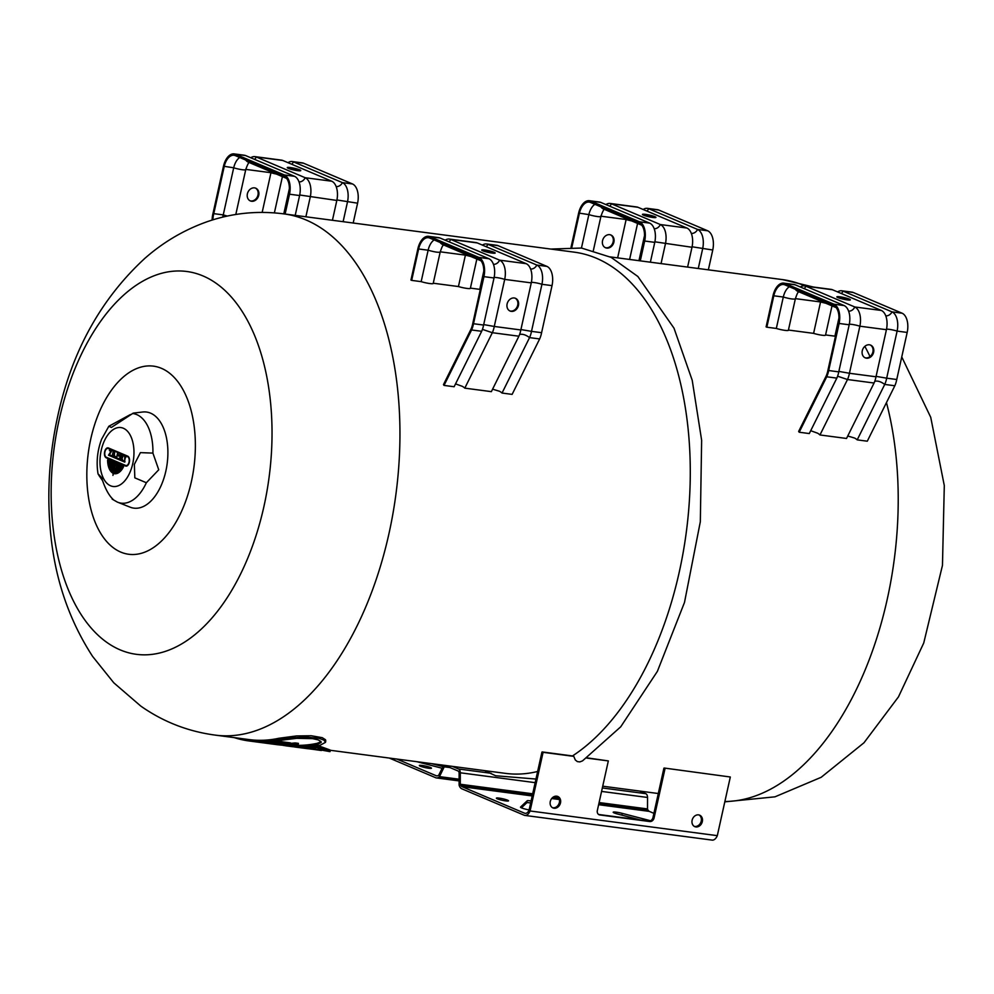 <?xml version="1.0" encoding="UTF-8"?>
<svg xmlns="http://www.w3.org/2000/svg" width="994" height="994" viewBox="0 0 994 994"><rect width="100%" height="100%" fill="white"/><g stroke="black" fill="none" stroke-linecap="round" stroke-linejoin="round"><path stroke-width="1.49" d="M234.211 737.623A264.255 148.466 -82.5 0 0 249.072 740.977A264.255 148.466 -82.5 0 0 278.568 739.698L291.118 737.846L306.102 737.076L318.912 738.293L324.032 740.17L325.46 742.369L325.783 740.903L325.523 739.747L322.242 737.672L311.259 735.746L296.535 735.933L278.879 738.269A262.863 147.684 97.5 0 1 249.245 739.598L215.213 735.113A262.863 147.684 -82.5 0 0 215.996 735.212A262.863 147.684 -82.5 0 0 282.159 717.668A262.863 147.684 -82.5 0 0 399.948 436.006A262.863 147.684 -82.5 0 0 284.706 213.996A262.863 147.684 -82.5 0 0 283.911 213.884L574.246 252.153A262.863 147.684 97.5 0 1 690.283 473.579A262.863 147.684 97.5 0 1 572.494 755.937L542.19 751.936A262.863 147.684 97.5 0 1 541.929 752.11L529.044 810.222A6.983 3.926 97.5 0 1 525.167 813.365A6.983 3.926 97.5 0 1 524.67 813.241L525.664 813.378M537.63 771.481A262.863 147.684 97.5 0 1 505.536 773.382L330.393 750.296L329.921 751.638L309.83 747.935A264.255 148.466 97.5 0 0 316.701 747.488C334.121 753.054 334.531 752.93 317.931 747.078M308.836 746.892L310.016 747.09M313.284 746.407A262.863 147.684 -82.5 0 0 317.011 746.084C334.419 751.688 334.829 751.576 318.229 745.736M492.589 389.176L499.547 391.276A6.809 2.932 26.4 0 1 502.032 393.052L529.566 337.612C525.801 334.816 522.484 333.773 519.589 334.481M455.55 383.883L462.458 386.393A6.722 2.895 26.4 0 1 464.794 388.145L492.341 332.704L482.425 329.387M389.337 758.074L435.894 777.805A8.424 4.734 -82.5 0 0 436.378 777.917A8.424 4.734 -82.5 0 0 437.111 777.917A12.897 7.244 -82.5 0 0 438.242 777.594A6.039 3.392 -82.5 0 0 439.485 776.625L444.243 766.821A2.684 1.503 97.5 0 1 445.66 765.765A2.684 1.503 97.5 0 1 445.933 765.852L458.11 771.009A2.684 1.503 97.5 0 1 459.116 773.133L459.091 784.937A6.039 3.392 -82.5 0 0 459.725 786.714A12.897 7.244 -82.5 0 0 460.533 787.844A8.424 4.734 -82.5 0 0 461.589 788.702L524.236 815.254A9.033 5.082 -82.5 0 0 524.894 815.428L712.114 840.104A9.033 5.082 -82.5 0 0 717.308 835.656L730.317 776.997L664.166 768.027A262.863 147.684 97.5 0 1 663.905 768.188L652.983 817.503L654.077 817.975A4.15 3.392 -67 0 1 649.778 821.541L599.854 814.956A4.15 3.392 -67 0 1 599.133 814.757A4.15 3.392 -67 0 1 597.344 810.495L608.328 760.919L586.994 757.85M847.758 435.993L854.716 438.093A6.809 2.932 26.4 0 1 857.201 439.87L884.735 384.429C880.97 381.634 877.652 380.59 874.757 381.298M810.706 430.7L817.627 433.198A6.722 2.895 26.4 0 1 819.963 434.962L847.497 379.522L837.594 376.204M321.074 741.71L317.161 743.313A262.863 147.684 97.5 0 1 293.292 745.202M278.693 741.338L290.559 742.891L290.248 744.295A264.255 148.466 97.5 0 1 288.049 744.469L273.984 742.605A264.255 148.466 97.5 0 1 271.685 742.729L268.628 742.319A264.255 148.466 -82.5 0 0 275.437 741.797L278.506 742.195L278.73 740.779M275.027 742.754A262.863 147.684 97.5 0 1 273.4 742.642M295.119 742.928L294.808 744.332L298.125 744.767L298.436 743.363L295.119 742.928A262.863 147.684 97.5 0 1 290.459 743.363M280.283 743.437A262.863 147.684 97.5 0 1 278.655 743.338M481.668 331.3L454.121 386.741L444.032 385.411L443.473 384.616L470.994 329.2L471.566 329.971L444.032 385.411L471.578 329.971L481.668 331.3A17.407 9.778 97.5 0 0 483.593 325.05L473.504 323.721A17.407 9.778 97.5 0 1 471.566 329.971A17.407 9.778 97.5 0 0 473.504 323.721L472.771 323.448A16.028 9.008 97.5 0 1 470.994 329.2M445.175 240.188A16.277 9.145 97.5 0 1 449.4 239.069L475.952 242.561A16.277 9.145 97.5 0 1 477.232 242.909L526.174 263.658A16.277 9.145 97.5 0 1 531.268 282.88L520.831 329.958A17.407 9.778 97.5 0 1 518.893 336.208L491.359 391.648L464.794 388.145M482.413 245.096A16.277 9.145 97.5 0 1 486.625 243.977L496.714 245.307A16.277 9.145 97.5 0 1 497.994 245.642L546.936 266.392A16.277 9.145 97.5 0 1 552.03 285.626L541.593 332.692A17.407 9.778 97.5 0 1 539.655 338.942L512.121 394.382L502.032 393.052M484.078 251.271A6.921 0.882 -167.5 0 1 492.527 253.135M494.117 252.277A6.921 0.882 12.5 0 0 486.625 250.264A6.921 0.882 12.5 0 0 481.692 250.028A6.921 0.882 12.5 0 0 488.265 252.389A6.921 0.882 12.5 0 0 495.198 253.023A6.921 0.882 12.5 0 0 494.117 252.277M518.458 305.431A6.921 5.653 113 0 0 515.488 298.312A6.921 5.653 113 0 0 507.586 302.474A6.921 5.653 113 0 0 510.084 311.047A6.921 5.653 113 0 0 518.458 305.431M515.116 298.175A6.921 5.653 -67 0 1 517.725 305.121A6.921 5.653 -67 0 1 509.723 310.873M539.655 338.942L529.566 337.612A17.407 9.778 97.5 0 0 531.504 331.362L520.918 329.548M518.893 336.208L492.341 332.704A17.407 9.778 97.5 0 0 494.267 326.454L483.705 324.591M541.593 332.692L531.504 331.362L541.941 284.296A6.809 0.845 12.3 0 0 534.934 282.656A6.809 0.845 12.3 0 0 531.02 282.569M520.831 329.958L494.267 326.454L504.703 279.389A6.722 0.832 12.3 0 0 497.708 277.724A6.722 0.832 12.3 0 0 493.707 277.612M440.007 238.001L429.917 236.671A16.277 9.145 97.5 0 0 428.625 236.323A16.277 9.145 97.5 0 0 417.902 248.649L418.636 248.972L411.678 280.383L410.944 280.072L417.902 248.649A16.277 9.145 97.5 0 1 428.638 236.323L438.727 237.653A16.277 9.145 97.5 0 1 440.007 238.001L488.949 258.738A16.277 9.145 97.5 0 1 494.03 277.972L483.593 325.05M428.625 236.323L428.638 236.323A16.277 9.145 97.5 0 1 429.917 236.671L478.847 257.409A16.277 9.145 97.5 0 1 483.941 276.643L473.504 323.721L483.941 276.643L483.208 276.344L472.771 323.448M486.625 243.977A16.277 9.145 97.5 0 1 487.917 244.313L536.847 265.063A16.277 9.145 97.5 0 1 541.941 284.296L552.03 285.626M546.936 266.392L536.847 265.063A6.809 5.566 -66.6 0 1 530.597 269.014M449.4 239.069A16.277 9.145 97.5 0 1 450.68 239.405L499.622 260.155A16.277 9.145 97.5 0 1 504.703 279.389L531.268 282.88M526.174 263.658L499.622 260.155A6.722 5.492 -66.6 0 1 493.446 264.329M411.678 280.383L421.17 281.637L428.128 250.215L418.636 248.972A14.898 8.362 97.5 0 1 428.451 237.703A14.898 8.362 97.5 0 1 429.619 238.013L478.549 258.751A14.885 8.362 97.5 0 1 483.208 276.344M497.994 245.642L487.917 244.313A6.809 5.579 -67.5 0 1 486.128 246.674M477.232 242.909L450.68 239.405A6.722 5.504 -67.5 0 1 449.002 241.815M440.205 242.499A7.728 6.324 112.5 0 0 442.628 244.536A7.728 6.324 112.5 0 0 442.728 244.586M434.154 239.927A14.898 8.362 97.5 0 0 428.128 250.215C434.453 252.004 438.466 252.625 440.18 252.078L440.18 252.078C443.2 242.983 443.138 246.326 444.057 244.636M440.243 251.817L465.403 255.135A14.898 8.362 97.5 0 1 465.602 254.278M433.272 283.228L458.433 286.545L465.403 255.135L470.858 256.514M421.17 281.637A7.728 0.982 12.5 0 0 428.961 283.427A7.728 0.982 12.5 0 0 433.21 283.476L440.18 252.078M458.433 286.545A7.803 0.994 12.5 0 0 466.198 288.31A7.803 0.994 12.5 0 0 470.361 288.335L476.847 259.049M470.411 288.123L479.767 289.353L483.792 271.151M653.257 217.524A6.921 0.882 12.5 0 0 644.82 215.648M654.86 216.667A6.921 0.882 -167.5 0 1 655.941 217.413A6.921 0.882 -167.5 0 1 648.995 216.779A6.921 0.882 -167.5 0 1 642.435 214.418A6.921 0.882 -167.5 0 1 647.367 214.654A6.921 0.882 -167.5 0 1 654.86 216.667M605.16 247.581A6.921 5.653 113 0 0 613.161 241.815A6.921 5.653 113 0 0 610.552 234.87M613.894 242.126A6.921 5.653 -67 0 1 605.52 247.755A6.921 5.653 -67 0 1 603.023 239.169A6.921 5.653 -67 0 1 610.925 235.006A6.921 5.653 -67 0 1 613.894 242.126M644.534 235.541L638.956 260.689M640.285 260.863L644.671 241.033A16.277 9.145 -82.5 0 0 639.589 221.799L590.647 201.049A16.277 9.145 -82.5 0 0 589.367 200.713A16.277 9.145 -82.5 0 0 578.645 213.039L571.053 247.233M639.502 260.763L643.938 240.734A14.898 8.362 -82.5 0 0 639.291 223.141L590.361 202.391A14.885 8.362 -82.5 0 0 589.181 202.08A14.885 8.362 -82.5 0 0 579.378 213.35L571.861 247.257M650.374 262.192L654.773 242.362A16.277 9.145 -82.5 0 0 649.678 223.128L600.736 202.378L590.647 201.049A16.277 9.145 -82.5 0 0 589.367 200.713A16.277 9.145 -82.5 0 0 578.645 213.039L588.858 214.605L581.453 248.04M594.897 204.317A14.898 8.362 -82.5 0 0 588.858 214.605A7.728 1.006 12.7 0 0 596.661 216.431A7.728 1.006 12.7 0 0 600.91 216.456L600.91 216.456A7.728 1.006 12.7 0 0 600.736 216.17M600.972 216.207L626.133 219.512L617.634 257.881M626.344 218.668A14.885 8.362 -82.5 0 0 626.133 219.512A7.803 1.019 12.7 0 0 631.588 220.892M708.362 269.834L712.76 250.003A16.277 9.145 -82.5 0 0 707.678 230.782L658.736 210.032A16.277 9.145 -82.5 0 0 657.456 209.684L647.367 208.355A16.277 9.145 -82.5 0 0 643.143 209.485M698.273 268.504L702.671 248.674A16.277 9.145 -82.5 0 0 697.589 229.452L648.647 208.703A16.277 9.145 -82.5 0 0 647.367 208.355M687.599 267.1L691.998 247.27A16.277 9.145 -82.5 0 0 686.916 228.036L637.974 207.286A16.277 9.145 -82.5 0 0 636.682 206.951L610.13 203.447A16.277 9.145 -82.5 0 0 605.918 204.578M658.736 210.032L648.647 208.703A6.809 5.579 -67.5 0 1 646.87 211.063M661.047 263.596L665.446 243.766A16.277 9.145 -82.5 0 0 660.351 224.545L611.422 203.795A16.277 9.145 -82.5 0 0 610.13 203.447M600.736 202.378A16.277 9.145 -82.5 0 0 599.457 202.043L589.367 200.713M637.974 207.286L611.422 203.795A6.722 5.504 -67.5 0 1 609.732 206.193M600.948 206.876A7.728 6.324 112.5 0 0 603.358 208.926A7.728 6.324 112.5 0 0 603.47 208.976M707.678 230.782L697.589 229.452A6.809 5.566 -66.6 0 1 691.327 233.404M686.916 228.036L660.351 224.545A6.722 5.492 -66.6 0 1 654.176 228.719M712.76 250.003L692.097 246.785M691.998 247.27L654.884 241.815M836.824 378.118L809.29 433.558L799.201 432.228L798.642 431.433L826.163 376.018L826.735 376.788L799.201 432.228L826.735 376.788L836.824 378.118A17.407 9.778 97.5 0 0 838.762 371.868L828.673 370.538A17.407 9.778 97.5 0 1 826.735 376.788A17.407 9.778 97.5 0 0 828.673 370.538L827.927 370.265A16.028 9.008 97.5 0 1 826.163 376.018M800.344 287.005A16.277 9.145 97.5 0 1 804.568 285.874L831.121 289.378A16.277 9.145 97.5 0 1 832.4 289.726L881.343 310.463A16.277 9.145 97.5 0 1 886.424 329.697L876 376.776A17.407 9.778 97.5 0 1 874.061 383.025L846.528 438.466L819.963 434.962M837.582 291.913A16.277 9.145 97.5 0 1 841.794 290.782L851.883 292.124A16.277 9.145 97.5 0 1 853.163 292.46L902.105 313.209A16.277 9.145 97.5 0 1 907.187 332.431L896.75 379.509A17.407 9.778 97.5 0 1 894.824 385.759L867.29 441.199L857.201 439.87M839.247 298.076A6.921 0.882 -167.5 0 1 847.683 299.952M849.286 299.095A6.921 0.882 12.5 0 0 841.794 297.082A6.921 0.882 12.5 0 0 836.861 296.846A6.921 0.882 12.5 0 0 843.421 299.206A6.921 0.882 12.5 0 0 850.367 299.84A6.921 0.882 12.5 0 0 849.286 299.095M873.627 352.249A6.921 5.653 113 0 0 870.657 345.129A6.921 5.653 113 0 0 862.742 349.292A6.921 5.653 113 0 0 865.252 357.865A6.921 5.653 113 0 0 873.627 352.249M870.284 344.993A6.921 5.653 -67 0 1 872.894 351.926A6.921 5.653 -67 0 1 864.892 357.691M894.824 385.759L884.735 384.429A17.407 9.778 97.5 0 0 886.673 378.18L876.087 376.366M874.061 383.025L847.497 379.522A17.407 9.778 97.5 0 0 849.435 373.272L838.861 371.396M896.75 379.509L886.673 378.18L897.11 331.101A6.809 0.845 12.3 0 0 890.102 329.474A6.809 0.845 12.3 0 0 886.188 329.387M876 376.776L849.435 373.272L859.872 326.194A6.722 0.832 12.3 0 0 852.864 324.541A6.722 0.832 12.3 0 0 848.876 324.429M795.175 284.806L785.086 283.476A16.277 9.145 97.5 0 0 783.794 283.141L783.794 283.141A16.277 9.145 97.5 0 0 773.071 295.466L773.804 295.79L766.846 327.2L766.101 326.889L773.071 295.466A16.277 9.145 97.5 0 1 783.794 283.141L793.883 284.47A16.277 9.145 97.5 0 1 795.175 284.806L844.105 305.556A16.277 9.145 97.5 0 1 849.199 324.789L838.762 371.868M783.794 283.141A16.277 9.145 97.5 0 1 785.086 283.476L834.016 304.226A16.277 9.145 97.5 0 1 839.11 323.46L828.673 370.538L839.11 323.46L838.377 323.162L827.927 370.265M841.794 290.782A16.277 9.145 97.5 0 1 843.074 291.13L892.016 311.88A16.277 9.145 97.5 0 1 897.11 331.101L907.187 332.431M902.105 313.209L892.016 311.88A6.809 5.566 -66.6 0 1 885.753 315.831M804.568 285.874A16.277 9.145 97.5 0 1 805.848 286.222L854.79 306.972A16.277 9.145 97.5 0 1 859.872 326.194L886.424 329.697M881.343 310.463L854.79 306.972A6.722 5.492 -66.6 0 1 848.615 311.147M766.846 327.2L776.326 328.442L783.297 297.032L773.804 295.79A14.898 8.362 97.5 0 1 783.62 284.508A14.898 8.362 97.5 0 1 784.788 284.818L833.717 305.568A14.885 8.362 97.5 0 1 838.377 323.162M853.163 292.46L843.074 291.13A6.809 5.579 -67.5 0 1 841.297 293.491M832.4 289.726L805.848 286.222A6.722 5.504 -67.5 0 1 804.171 288.62M795.374 289.316A7.728 6.324 112.5 0 0 797.797 291.354A7.728 6.324 112.5 0 0 797.896 291.404M789.323 286.744A14.898 8.362 97.5 0 0 783.297 297.032C789.621 298.821 793.634 299.442 795.337 298.896L795.337 298.896C798.368 289.788 798.306 293.143 799.226 291.453M795.399 298.635L820.559 301.952A14.898 8.362 97.5 0 1 820.771 301.095M788.441 330.045L813.601 333.363L820.559 301.952L826.026 303.319M776.326 328.442A7.728 0.982 12.5 0 0 784.129 330.244A7.728 0.982 12.5 0 0 788.379 330.294L795.337 298.896M813.601 333.363A7.803 0.994 12.5 0 0 821.367 335.127A7.803 0.994 12.5 0 0 825.529 335.152L832.015 305.866M825.567 334.941L834.923 336.171L838.961 317.968M298.088 170.707A6.921 0.882 12.5 0 0 289.652 168.831M299.691 169.85A6.921 0.882 -167.5 0 1 300.772 170.595A6.921 0.882 -167.5 0 1 293.826 169.962A6.921 0.882 -167.5 0 1 287.266 167.601A6.921 0.882 -167.5 0 1 292.199 167.837A6.921 0.882 -167.5 0 1 299.691 169.85M249.991 200.763A6.921 5.653 113 0 0 257.993 194.998A6.921 5.653 113 0 0 255.383 188.052M258.726 195.309A6.921 5.653 -67 0 1 250.351 200.937A6.921 5.653 -67 0 1 247.854 192.364A6.921 5.653 -67 0 1 255.756 188.201A6.921 5.653 -67 0 1 258.726 195.309M285.116 214.045L289.515 194.215A16.277 9.145 -82.5 0 0 284.421 174.981L235.479 154.232A16.277 9.145 -82.5 0 0 234.199 153.896A16.277 9.145 -82.5 0 0 223.476 166.222L213.039 213.3A17.407 9.778 -82.5 0 0 212.107 219.972L212.107 220.072M212.107 219.972L212.902 219.836M213.039 213.3L213.772 213.648A16.028 9.008 -82.5 0 0 212.902 219.786L213.002 219.798M284.334 213.946L288.782 193.917A14.898 8.362 -82.5 0 0 284.122 176.323L235.193 155.573A14.885 8.362 -82.5 0 0 234.025 155.263A14.885 8.362 -82.5 0 0 224.209 166.545L213.772 213.648L223.252 214.89A16.028 9.008 -82.5 0 0 222.78 217.114M295.206 215.375L299.604 195.545A16.277 9.145 -82.5 0 0 294.51 176.311L245.58 155.561L235.491 154.232A16.277 9.145 -82.5 0 0 234.199 153.896A16.277 9.145 -82.5 0 0 223.476 166.222L233.702 167.787L223.252 214.89L227.315 216.071M289.366 188.723L283.787 213.872M239.728 157.499A14.898 8.362 -82.5 0 0 233.702 167.787A7.728 1.006 12.7 0 0 241.492 169.614A7.728 1.006 12.7 0 0 245.742 169.651A7.728 1.006 12.7 0 0 245.742 169.639A7.728 1.006 12.7 0 0 245.58 169.353M245.804 169.39L270.964 172.707L262.167 212.393M271.176 171.85A14.885 8.362 -82.5 0 0 270.964 172.707A7.803 1.019 12.7 0 0 276.419 174.074M353.193 223.016L357.591 203.186A16.277 9.145 -82.5 0 0 352.51 183.965L303.568 163.215A16.277 9.145 -82.5 0 0 302.288 162.867L292.199 161.537A16.277 9.145 -82.5 0 0 287.974 162.668M343.116 221.687L347.502 201.857A16.277 9.145 -82.5 0 0 342.421 182.635L293.478 161.885A16.277 9.145 -82.5 0 0 292.199 161.537M332.431 220.283L336.829 200.453A16.277 9.145 -82.5 0 0 331.748 181.219L282.805 160.481A16.277 9.145 -82.5 0 0 281.526 160.133L254.961 156.63A16.277 9.145 -82.5 0 0 250.749 157.76M303.568 163.215L293.478 161.885A6.809 5.579 -67.5 0 1 291.702 164.246M305.879 216.779L310.277 196.949A16.277 9.145 -82.5 0 0 305.183 177.727L256.253 156.977A16.277 9.145 -82.5 0 0 254.961 156.63M245.58 155.561A16.277 9.145 -82.5 0 0 244.288 155.226L234.199 153.896M282.805 160.481L256.253 156.977A6.722 5.504 -67.5 0 1 254.576 159.375M245.779 160.071A7.728 6.324 112.5 0 0 248.202 162.109A7.728 6.324 112.5 0 0 248.301 162.159M352.51 183.965L342.421 182.635A6.809 5.566 -66.6 0 1 336.158 186.586M331.748 181.219L305.183 177.727A6.722 5.492 -66.6 0 1 299.02 181.902M357.591 203.186L336.929 199.968M336.829 200.453L299.716 194.998M586.684 758.074L608.328 760.919M550.763 249.059L581.49 248.04L611.111 257.371L637.862 276.494L673.994 328.169L692.209 380.255L701.64 440.292L700.323 521.738L684.493 602.439L657.382 671.36L620.716 726.825L582.509 760.882L579.813 761.913L577.352 761.59L575.29 759.975L573.786 756.372L572.494 755.937M653.903 813.341L649.293 811.377A6.349 3.566 97.5 0 1 648.523 810.744A10.822 6.076 97.5 0 1 647.852 809.812A3.964 2.224 97.5 0 1 647.504 808.93L647.541 797.461A4.759 2.671 -82.5 0 0 645.765 793.672L639.589 791.05M664.166 768.027L730.317 776.997M535.952 779.048L495.633 775.755L484.625 770.623M524.894 815.428A9.033 5.082 -82.5 0 0 530.088 810.98L543.084 752.321L573.786 756.372M530.088 810.98L717.308 835.656M665.073 768.399L654.077 817.975M554.056 808.234A6.225 5.094 -67 0 1 552.962 807.936A6.225 5.094 -67 0 1 550.701 800.22A6.225 5.094 -67 0 1 557.82 796.48A6.225 5.094 -67 0 1 560.318 803.55A6.225 5.094 -67 0 1 554.056 808.234M695.887 826.933A6.225 5.094 -67 0 1 694.794 826.635A6.225 5.094 -67 0 1 692.545 818.919A6.225 5.094 -67 0 1 699.664 815.167A6.225 5.094 -67 0 1 702.149 822.237A6.225 5.094 -67 0 1 695.887 826.933M543.084 752.321L542.19 751.936M443.622 765.218A4.759 2.671 -82.5 0 0 443.399 765.616L438.776 775.134A3.964 2.224 97.5 0 1 438.13 775.593A10.822 6.076 97.5 0 1 437.198 775.854A6.349 3.566 97.5 0 1 436.652 775.854A6.349 3.566 97.5 0 1 436.304 775.78L437 775.879M602.339 787.956L645.765 793.672M529.119 809.924A6.921 0.882 -167.5 0 1 520.496 807.153A6.921 0.882 -167.5 0 1 520.533 807.078L527.143 800.829L526.696 802.841L521.415 807.836M527.143 800.829A6.883 0.87 -167.5 0 1 531.107 800.94M530.659 802.953A6.883 0.87 12.5 0 0 526.696 802.841M694.259 826.362A6.225 5.094 113 0 0 694.794 826.461A6.225 5.094 113 0 0 700.932 822.125A6.225 5.094 113 0 0 699.093 814.981M552.428 807.662A6.225 5.094 113 0 0 552.95 807.774A6.225 5.094 113 0 0 559.1 803.425A6.225 5.094 113 0 0 557.249 796.281M442.119 768.263L416.958 761.715M431.62 763.64L442.926 766.585M640.384 819.975L618.156 814.185A6.883 0.87 -167.5 0 1 613.199 812.21A6.883 0.87 -167.5 0 1 622.244 813.365L650.548 820.746M622.244 813.365L621.846 815.142M598.599 814.471A4.15 3.392 113 0 0 598.761 814.496L648.684 821.069A4.15 3.392 113 0 0 652.983 817.503M505.76 800.915A6.225 0.795 -167.5 0 1 499.473 799.574A6.225 0.795 -167.5 0 1 496.379 798.17A6.225 0.795 -167.5 0 1 502.629 798.741A6.225 0.795 -167.5 0 1 508.53 800.866A6.225 0.795 -167.5 0 1 505.76 800.915M428.725 768.25A6.225 0.795 -167.5 0 1 422.438 766.908A6.225 0.795 -167.5 0 1 419.344 765.504A6.225 0.795 -167.5 0 1 425.594 766.088A6.225 0.795 -167.5 0 1 431.495 768.2A6.225 0.795 -167.5 0 1 428.725 768.25M438.242 777.594L459.104 780.352M439.485 776.625L459.104 779.209M444.243 766.821L450.021 767.579M524.67 813.241L462.061 786.701L532.212 795.946M551.707 798.517L559.436 799.536M598.624 804.705L649.293 811.377M462.061 786.701A6.349 3.566 97.5 0 1 461.291 786.068A10.822 6.076 97.5 0 1 460.632 785.136L532.511 794.616M552.925 797.3L558.926 798.095M598.922 803.363L647.852 809.812M460.632 785.136A3.964 2.224 97.5 0 1 460.284 784.254L532.685 793.796M554.068 796.616L558.305 797.176M599.109 802.556L647.504 808.93M460.284 784.254L460.309 772.785L535.157 782.651M601.569 791.41L647.541 797.461M460.309 772.785A4.759 2.671 -82.5 0 0 458.545 768.996L491.073 773.282M458.545 768.996L452.357 766.374M436.304 775.78L396.867 759.056M161.463 368.339A94.865 53.303 -82.5 0 0 90.789 438.876A94.865 53.303 -82.5 0 0 120.734 552.08A94.865 53.303 -82.5 0 0 191.407 481.531A94.865 53.303 -82.5 0 0 161.463 368.339M59.205 419.505A193.06 108.458 -82.5 0 0 120.137 649.865A193.06 108.458 -82.5 0 0 263.969 506.306A193.06 108.458 -82.5 0 0 203.024 275.947A193.06 108.458 -82.5 0 0 59.205 419.505M132.985 413.293L111.39 427.445L108.831 426.264L130.475 414.51M133.507 413.069L142.664 412.013A48.457 27.223 -82.5 0 1 165.874 470.982A48.457 27.223 -82.5 0 1 130.115 507.164L117.727 502.243A45.177 25.384 -82.5 0 0 146.354 482.736L134.824 477.853L134.364 464.335L140.415 452.63L152.914 453.102L158.742 469.789L146.354 482.736M98.816 474.859L98.071 474.014M102.531 478.847C96.952 472.2 96.965 472.784 102.556 480.587C105.612 489.47 109.203 495.82 113.304 499.609M114.012 472.411L113.453 472.262A12.114 6.809 97.5 0 1 109.439 460.694L110.322 461.067A10.288 5.778 -82.5 0 0 113.502 472.075L113.689 471.218A9.12 5.119 97.5 0 1 110.906 461.315L111.912 461.75A7.12 4.001 -82.5 0 0 113.726 471.032L113.95 470.025A5.889 3.305 97.5 0 1 112.397 467.95A6.026 3.38 97.5 0 1 112.434 461.974L113.142 462.272A5.206 2.92 -82.5 0 0 112.359 465.813A4.97 2.783 -82.5 0 0 112.831 468.435A6.126 3.442 -82.5 0 0 113.999 469.802L114.186 468.982A3.355 1.889 97.5 0 1 113.254 467.602A5.392 3.032 97.5 0 1 113.005 466.087A3.479 1.951 97.5 0 1 113.204 464.297A2.845 1.603 97.5 0 1 113.912 462.595L117.267 464.012A2.845 1.603 97.5 0 1 117.155 465.975A3.479 1.951 97.5 0 1 116.596 467.615A5.392 3.032 97.5 0 1 115.776 468.683A3.355 1.889 97.5 0 1 114.645 469.131A3.355 1.889 97.5 0 1 114.447 469.093L114.273 469.913A6.126 3.442 -82.5 0 0 114.472 469.951A6.126 3.442 -82.5 0 0 115.789 469.69A4.97 2.783 -82.5 0 0 117.242 467.888A5.206 2.92 -82.5 0 0 118.037 464.347L118.733 464.645A6.026 3.38 97.5 0 1 116.348 469.628A5.889 3.305 97.5 0 1 114.571 470.212A5.889 3.305 97.5 0 1 114.223 470.125L113.999 471.144A9.12 5.119 97.5 0 1 113.888 471.057M111.403 466.012A9.12 5.119 97.5 0 1 111.452 461.551M112.608 463.825A6.026 3.38 97.5 0 1 112.956 462.185M114.931 465.602L114.496 468.907A2.709 1.516 -82.5 0 0 114.596 468.919A2.709 1.516 -82.5 0 0 115.316 468.721A2.212 1.242 -82.5 0 0 116.161 467.665A1.354 0.758 -82.5 0 0 116.323 465.788A2.87 1.615 -82.5 0 0 116.074 465.043A4.871 2.734 97.5 0 1 115.702 464.409A1.802 1.019 97.5 0 1 115.59 463.303A1.802 1.019 97.5 0 1 115.055 464.136A4.871 2.734 97.5 0 1 114.484 464.372A2.87 1.615 -82.5 0 0 113.975 464.794A1.826 1.031 -82.5 0 0 113.552 465.503A1.354 0.758 -82.5 0 0 113.341 466.472A2.212 1.242 -82.5 0 0 113.614 468A2.709 1.516 -82.5 0 0 114.223 468.795L115.205 465.639M116.149 463.539A1.802 1.019 -82.5 0 0 116.261 464.484A4.871 2.734 -82.5 0 0 116.646 465.117A2.87 1.615 97.5 0 1 116.894 465.863A1.826 1.031 97.5 0 1 116.944 466.77A1.354 0.758 97.5 0 1 116.944 466.795M113.589 465.403A3.479 1.951 97.5 0 1 113.776 464.372L113.204 464.297M113.776 464.372A2.845 1.603 97.5 0 1 114.385 462.794M115.813 469.976A6.126 3.442 97.5 0 1 115.043 470.025M118.597 464.583A5.206 2.92 97.5 0 1 118.348 466.422M114.223 470.125L114.782 470.199A5.889 3.305 -82.5 0 0 114.857 470.224M119.814 465.093A7.12 4.001 97.5 0 1 117.118 470.584M116.41 471.044A7.12 4.001 97.5 0 1 114.956 471.305A7.12 4.001 97.5 0 1 114.683 471.255M113.999 471.144A7.12 4.001 -82.5 0 0 114.397 471.231A7.12 4.001 -82.5 0 0 119.268 464.869L120.274 465.291A9.12 5.119 97.5 0 1 114.459 471.442A9.12 5.119 97.5 0 1 113.95 471.318L114.521 471.404A9.12 5.119 -82.5 0 0 114.745 471.454M121.38 465.764A10.288 5.778 97.5 0 1 114.906 472.398A10.288 5.778 97.5 0 1 114.621 472.349M113.95 471.318L113.763 472.187A10.288 5.778 -82.5 0 0 114.335 472.324A10.288 5.778 -82.5 0 0 120.858 465.54L121.74 465.913A12.114 6.809 97.5 0 1 114.509 472.56A12.114 6.809 97.5 0 1 113.726 472.374L114.285 472.448A12.114 6.809 -82.5 0 0 114.795 472.597M122.846 466.385A13.32 7.48 97.5 0 1 114.931 473.579A13.32 7.48 97.5 0 1 114.658 473.529M113.726 472.374L113.515 473.293A13.32 7.48 -82.5 0 0 114.372 473.504A13.32 7.48 -82.5 0 0 122.337 466.161L123.567 466.683A16.625 9.344 97.5 0 1 114.534 473.728A16.625 9.344 97.5 0 1 113.478 473.479L114.049 473.554A16.625 9.344 -82.5 0 0 114.819 473.753M109.7 468.522A16.625 9.344 97.5 0 1 108.172 460.16M110.284 466.261A12.114 6.809 97.5 0 1 109.986 460.93M113.527 473.219L113.453 472.262M113.776 473.442L113.217 473.368A16.625 9.344 97.5 0 1 107.613 459.924L108.843 460.446A13.32 7.48 -82.5 0 0 113.254 473.181M113.478 473.479L112.931 475.38L113.217 473.368M115.403 456.718L113.763 456.035L114.658 451.984L114.322 455.476L115.403 456.718M115.428 456.569L113.763 456.035M108.433 447.983L127.729 456.159A5.082 2.858 97.5 0 1 129.406 461.837A5.082 2.858 97.5 0 1 125.965 466.124A5.082 2.858 97.5 0 1 125.542 466L106.246 457.824A5.082 2.858 97.5 0 1 104.569 452.146A5.082 2.858 97.5 0 1 108.011 447.859A5.082 2.858 97.5 0 1 108.433 447.983M105.65 456.731A5.082 2.858 -82.5 0 0 106.818 457.899L126.114 466.074A5.082 2.858 -82.5 0 0 126.25 466.136M106.37 457.29L125.666 465.465A4.535 2.547 -82.5 0 0 126.039 465.565A4.535 2.547 -82.5 0 0 129.108 461.763A4.535 2.547 -82.5 0 0 127.605 456.693L108.309 448.518A4.535 2.547 -82.5 0 0 107.936 448.406A4.535 2.547 -82.5 0 0 104.867 452.22A4.535 2.547 -82.5 0 0 106.37 457.29M126.325 465.577A4.535 2.547 -82.5 0 0 126.611 465.652A4.535 2.547 -82.5 0 0 127.853 465.291M128.897 457.327A4.535 2.547 -82.5 0 0 128.176 456.768L108.88 448.592A4.535 2.547 -82.5 0 0 108.495 448.493A4.535 2.547 -82.5 0 0 108.209 448.48M108.284 447.921A5.082 2.858 -82.5 0 0 106.693 448.766M109.601 449.847L111.813 450.779L109.365 454.73L124.958 461.34L124.784 462.123L108.52 455.227L110.943 451.264L109.427 450.63L109.601 449.847M109.415 454.755L109.079 455.302L124.822 461.974M110.135 450.071L110.943 451.264M122.138 455.948L122.597 457.327L121.566 458.545L122.498 459.737L121.007 459.104L120.982 457.439L121.902 455.053L123.268 456.258M121.74 457.762L122.473 457.899M121.703 458.607L122.535 459.588M122.436 455.289L122.287 455.973M121.69 456.892L121.889 457.774M113.229 451.375L112.334 455.426L113.229 451.375M119.864 455.389L118.522 456.072L117.702 454.469L116.646 457.252L117.54 453.214L118.708 455.24L120.498 454.457L119.603 458.507L120.286 455.438M118.945 455.861L117.702 454.469M117.839 454.494L117.988 453.836M118.708 455.24L120.448 454.718M125.393 457.327L124.66 460.644L124.747 456.258L125.828 457.389M125.281 456.482L125.542 457.352M112.173 499.137L117.28 502.057A45.177 25.384 -82.5 0 0 117.727 502.243M152.914 453.102A45.177 25.384 -82.5 0 0 132.388 413.504M322.143 750.246L306.612 747.96A264.255 148.466 97.5 0 1 301.816 747.761L321.36 750.507M312.153 749.24L298.66 747.488A264.255 148.466 97.5 0 1 296.647 747.252A264.255 148.466 97.5 0 1 293.715 746.805M306.811 747.041L306.612 747.96M310.091 746.78L309.83 747.935M317.011 746.084L316.701 747.488M278.506 742.195A264.255 148.466 97.5 0 1 276.183 742.443L290.248 744.295M263.05 742.816A264.255 148.466 -82.5 0 0 266.777 743.177L269.846 743.574A264.255 148.466 97.5 0 1 266.119 743.214L269.461 743.661A264.255 148.466 -82.5 0 0 275.326 744.146L278.395 744.556A264.255 148.466 97.5 0 1 271.486 743.934L254.352 741.673A264.255 148.466 -82.5 0 0 261.26 742.294L264.329 742.692A264.255 148.466 97.5 0 1 258.465 742.207L263.099 742.63M253.42 741.536A264.255 148.466 -82.5 0 0 254.352 741.673M267.026 742.071L266.777 743.177M270.082 742.518L269.846 743.574M275.624 742.829L275.326 744.146M278.68 743.226L278.395 744.556M298.125 744.767A264.255 148.466 97.5 0 1 276.991 744.655L273.673 744.22A264.255 148.466 -82.5 0 0 294.808 744.332M272.58 744.071A264.255 148.466 -82.5 0 0 273.673 744.22M282.197 745.177A264.255 148.466 -82.5 0 0 287.353 746.022A264.255 148.466 -82.5 0 0 316.85 744.742L321.186 742.443L320.963 741.536L318.204 739.871L312.588 738.641L296.684 738.331L281.973 740.145A264.255 148.466 97.5 0 1 252.476 741.425L249.072 740.977M325.46 742.369L320.254 745.189A264.255 148.466 97.5 0 1 290.757 746.469L287.353 746.022M724.887 801.512A262.863 147.684 -82.5 0 0 780.427 783.347A262.863 147.684 -82.5 0 0 886.462 402.582M870.011 356.585A262.863 147.684 -82.5 0 0 864.855 346.347M804.991 285.937A262.863 147.684 -82.5 0 0 782.626 279.625A262.863 147.684 -82.5 0 0 782.179 279.562L610.154 256.887M494.03 277.972L483.941 276.643A16.277 9.145 97.5 0 0 478.859 257.409L478.549 258.751M488.949 258.738L478.859 257.409L429.917 236.671L429.619 238.013M649.678 223.128L639.589 221.799L590.647 201.049L590.361 202.391M654.773 242.362L644.684 241.033A16.277 9.145 -82.5 0 0 639.589 221.799L639.291 223.141M644.684 241.033L643.938 240.734M849.199 324.789L839.11 323.46A16.277 9.145 97.5 0 0 834.016 304.226L833.717 305.568M844.105 305.556L834.016 304.226L785.086 283.476L784.788 284.818M294.51 176.311L284.421 174.981L235.491 154.232L235.193 155.573M299.604 195.545L289.515 194.215A16.277 9.145 -82.5 0 0 284.421 174.981L284.122 176.323M289.515 194.215L288.782 193.917M598.761 814.496L599.854 814.956M649.778 821.541L648.684 821.069M437.111 777.917L459.104 780.812M461.291 786.068L532.324 795.436M552.117 798.045L559.287 798.99M598.736 804.183L648.523 810.744M132.736 463.713A29.721 16.699 -82.5 0 0 114.621 428.762A29.721 16.699 -82.5 0 0 103.575 478.611A29.721 16.699 -82.5 0 0 132.736 463.713M317.161 743.313L316.85 744.742M278.879 738.269L278.568 739.698M658.301 793.523L602.724 786.192M484.973 251.383L486.116 251.867M442.628 244.536L481.071 260.838M593.368 250.476L600.91 216.456C602.6 211.473 603.892 209.001 604.799 209.026M629.6 259.459L637.589 223.439M645.715 215.773L646.846 216.257M603.358 208.926L641.801 225.228M840.141 298.2L841.284 298.685M797.797 291.354L836.227 307.655M235.802 214.48L245.742 169.639C247.431 164.656 248.736 162.184 249.631 162.208M274.381 212.865L282.42 176.621M290.546 168.955L291.689 169.44M248.202 162.109L286.632 178.411M436.378 777.917L459.104 780.911M284.706 213.996C257.396 210.318 230.881 213.126 205.124 222.432C182.772 230.67 162.656 242.673 144.789 258.415C100.692 299.132 71.667 351.752 57.714 416.275C49.576 453.214 47.029 490.191 50.085 527.218C53.875 575.538 68.052 618.603 92.616 656.425L113.788 682.803L140.775 706.075C163.364 721.942 188.438 731.659 215.996 735.212M108.831 426.264L101.624 439.186C97.325 450.58 96.145 462.198 98.058 474.014M296.647 747.252L307.929 748.731M724.8 801.847L774.972 796.828L821.181 777.296L863.985 742.766L898.464 696.881L923.737 643.006L942.461 565.387L944.3 485.581L930.719 417.269L901.757 356.945M813.527 287.067L782.626 279.625"/></g></svg>
